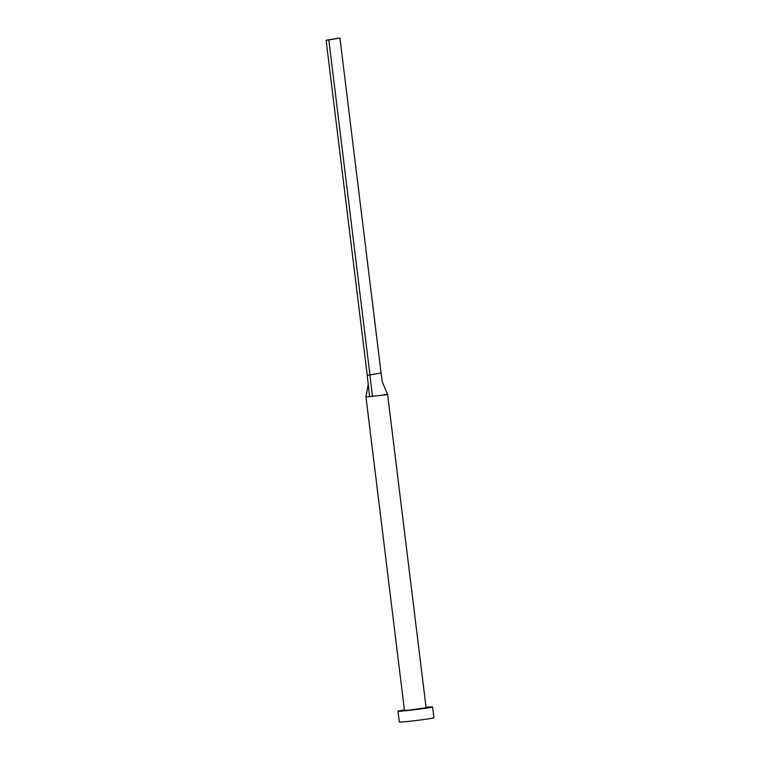 <?xml version="1.0" encoding="UTF-8"?>
<svg xmlns="http://www.w3.org/2000/svg" width="760" height="760" viewBox="0 0 760 760"><rect width="100%" height="100%" fill="white"/><g stroke="black" fill="none" stroke-linecap="round" stroke-linejoin="round"><path stroke-width="1.14" d="M369.607 396.853L368.21 384.142L365.987 397.034L385.89 394.782C388.398 394.259 387.771 394.183 383.999 394.544M365.987 397.034L404.462 710.4L409.431 710.096L426.094 707.74L387.609 394.373L382.28 381.9L381.073 372.979L369.949 374.927L372.438 396.568M404.415 709.954A17.433 0.58 -7 0 0 397.983 711.198A17.433 0.58 -7 0 0 405.916 710.704A17.433 0.58 -7 0 0 423.595 708.558A17.433 0.58 -7 0 0 432.573 706.942A17.433 0.58 -7 0 0 426.037 707.294M397.983 711.198L399.304 722A17.433 0.58 -7 0 0 407.246 721.515A17.433 0.58 -7 0 0 424.925 719.369A17.433 0.58 -7 0 0 433.903 717.753L432.573 706.942M368.21 384.142L367.222 375.202L369.949 374.927L328.823 39.947L339.938 38L381.073 372.979M339.938 38L326.097 40.223L367.222 375.202M326.097 40.223L328.823 39.947"/></g></svg>
